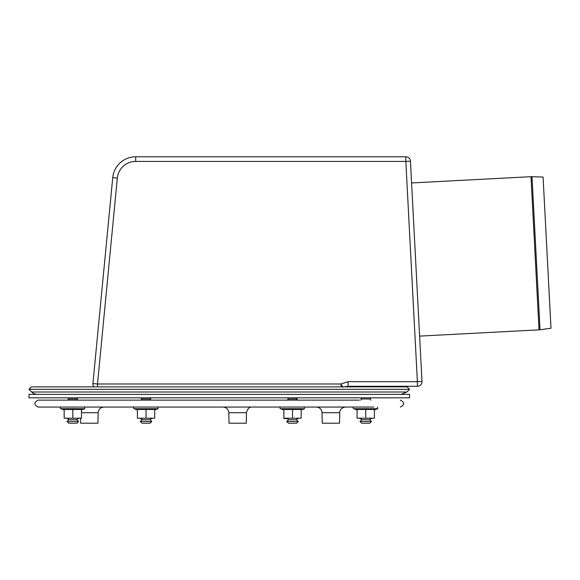 <?xml version="1.0" encoding="UTF-8"?>
<svg xmlns="http://www.w3.org/2000/svg" width="580" height="580" viewBox="0 0 580 580"><rect width="100%" height="100%" fill="white"/><g stroke="black" fill="none" stroke-linecap="round" stroke-linejoin="round"><path stroke-width="0.87" d="M67.055 421.464L78.59 421.464L76.857 423.197L68.788 423.197L67.055 421.464L68.788 419.732L76.857 419.732L78.59 421.464M67.635 400.127L68.788 398.975L76.857 398.975L78.01 400.127M365.733 421.464L371.497 421.464L369.772 423.197L361.695 423.197L359.97 421.464L365.733 421.464M359.97 421.464L361.695 419.732L369.772 419.732L371.497 421.464M360.543 400.127L361.695 398.975L369.772 398.975L370.924 400.127M296.539 423.197L288.47 423.197L286.738 421.464L298.272 421.464L296.539 423.197L298.272 421.464L296.539 419.732L297.692 418.579M286.738 421.464L288.47 419.732L296.539 419.732M287.317 400.127L288.47 398.975L296.539 398.975L297.692 400.127M140.28 421.464L151.815 421.464L150.082 423.197L142.013 423.197L140.28 421.464L142.013 419.732L150.082 419.732L151.815 421.464M140.86 400.127L142.013 398.975L150.082 398.975L151.242 400.127M540.038 329.759L532.012 176.682L543.076 177.067L551 328.215L540.038 329.759A11.535 11.535 0 0 1 539.03 329.853L419.608 336.11M112.737 177.661A23.062 23.062 0 0 1 135.698 156.803A23.062 23.062 0 0 0 112.737 177.661L92.916 383.547L112.737 177.661L117.327 178.103A18.451 18.451 0 0 1 135.698 161.421L405.833 161.421L405.833 156.803L135.698 156.803L135.698 161.421M396.872 386.295A2.305 2.305 0 0 0 395.342 386.867A2.305 2.305 0 0 1 396.872 386.295M348.109 381.676L417.382 381.676L405.833 161.421L410.444 161.175L421.986 381.437A4.611 4.611 0 0 1 417.382 386.295A4.611 4.611 0 0 0 421.986 381.437L417.382 381.676L417.382 386.295L348.109 386.295L348.109 381.676L340.895 383.989L341.424 386.867M93.902 386.867A4.611 4.611 0 0 1 92.916 383.547L97.505 383.989L97.505 386.867M342.911 387.237L340.895 383.989L97.505 383.989L117.327 178.103M343.882 386.867L348.109 386.295M410.444 161.175A4.611 4.611 0 0 0 405.833 156.803M407.109 386.867L31.443 386.867L29 389.318L409.552 389.318L407.109 386.867M37.395 394.364A8.069 8.069 0 0 1 31.683 392L406.87 392L409.552 389.318M219.276 397.822L409.552 397.822L409.552 394.364L29 394.364L29 397.822L219.276 397.822M300.578 400.127L284.432 400.127M373.81 407.051L38.222 407.051C33.763 404.746 33.763 402.44 38.222 400.127L359.332 400.127M233.03 407.051L252.242 407.051L233.03 407.051M242.251 400.127L233.03 400.127M326.279 407.051L357.664 407.051M357.664 400.127L335.508 400.127M339.728 412.713L322.06 412.713L322.248 423.197L339.546 423.197L339.728 412.713C339.459 412.119 340.199 407.689 345.492 407.051M80.569 418.579L80.649 423.197L97.947 423.197L98.129 412.713C98.52 409.262 100.441 407.377 103.892 407.051M246.471 412.713L228.81 412.713L228.991 423.197L246.29 423.197L246.471 412.713C247.464 408.726 249.386 406.841 252.242 407.051M331.137 407.051L335.508 407.051M81.468 418.224L64.17 418.224L64.17 409.458L81.468 409.458L81.468 418.224L64.17 418.224M72.819 418.224L72.819 409.458M81.468 409.944L84.825 408.726L60.82 408.726A0.863 0.863 0 0 1 61.117 407.051M78.59 418.579L77.147 418.579M68.498 418.579L67.055 418.579M154.701 418.224L137.402 418.224L137.402 409.458L154.701 409.458L154.701 418.224L137.402 418.224M146.051 418.224L146.051 409.458M154.701 409.944L158.05 408.726L134.053 408.726A0.863 0.863 0 0 1 134.343 407.051A0.863 0.863 0 0 0 134.053 408.726L137.402 409.944M151.815 418.579L150.372 418.579M141.723 418.579L140.28 418.579M301.158 418.224L283.859 418.224L283.859 409.458L301.158 409.458L301.158 418.224L283.859 418.224M292.508 418.224L292.508 409.458M301.158 409.944L304.507 408.726L280.502 408.726A0.863 0.863 0 0 1 280.8 407.051L304.21 407.051L304.507 408.726M298.272 418.579L296.829 418.579M288.18 418.579L283.859 418.579M374.383 418.224L357.084 418.224L357.084 409.458L374.383 409.458L374.383 418.224L357.084 418.224M365.733 418.224L365.733 409.458M374.383 409.944L377.732 408.726L353.735 408.726A0.863 0.863 0 0 1 354.032 407.051M371.497 418.579L370.062 418.579M361.412 418.579L359.97 418.579M283.859 409.944L280.502 408.726A0.863 0.863 0 0 1 280.8 407.051M532.012 176.682L531.005 176.69L539.03 329.853M81.468 412.713L98.129 412.713M76.857 419.732L78.01 418.579M68.788 419.732L67.635 418.579M76.857 398.975L78.01 397.822M68.788 398.975L67.635 397.822M369.772 419.732L370.924 418.579M361.695 419.732L360.543 418.579M369.772 398.975L370.924 397.822M361.695 398.975L360.543 397.822M288.47 419.732L287.317 418.579M296.539 398.975L297.692 397.822M288.47 398.975L287.317 397.822M150.082 419.732L151.242 418.579M142.013 419.732L140.86 418.579M150.082 398.975L151.242 397.822M142.013 398.975L140.86 397.822M411.583 182.946L531.005 176.69M31.683 392L29 389.318M406.87 392L401.164 394.364M400.33 407.051C404.797 404.746 404.797 402.44 400.33 400.127M322.06 412.713C321.675 409.262 319.754 407.377 316.296 407.051M228.81 412.713C228.418 409.262 226.497 407.377 223.046 407.051M64.17 409.944L60.82 408.726M84.825 408.726L84.528 407.051M158.05 408.726L157.753 407.051M357.084 409.944L353.735 408.726M377.732 408.726L377.442 407.051"/></g></svg>
